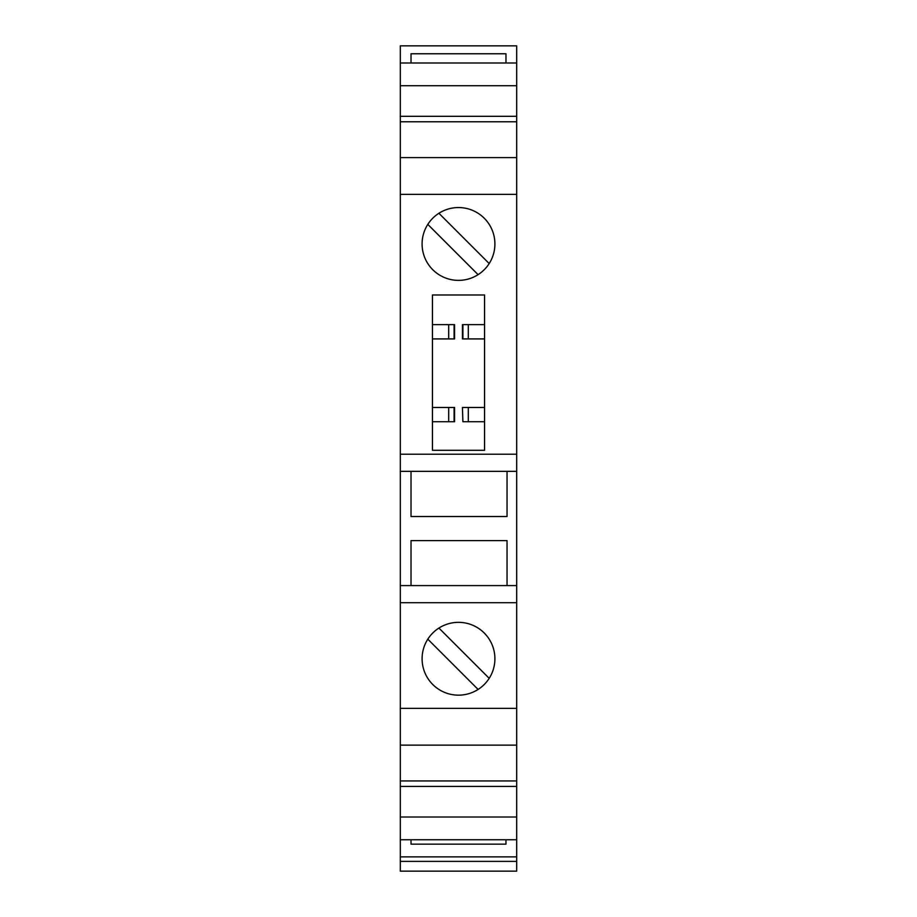 <?xml version="1.0" encoding="UTF-8"?>
<svg xmlns="http://www.w3.org/2000/svg" width="917" height="917" viewBox="0 0 917 917"><rect width="100%" height="100%" fill="white"/><g stroke="black" fill="none" stroke-linecap="round" stroke-linejoin="round"><path stroke-width="1.38" d="M516.684 62.986L516.684 45.85L400.316 45.85L400.316 62.986L516.684 62.986L516.684 85.717L400.316 85.717L400.316 62.986M400.316 817.013L516.684 817.013L516.684 839.743L400.316 839.743L400.316 585.585L516.684 585.585L516.684 85.717M516.684 585.585L516.684 780.94L400.316 780.94M516.684 817.013L516.684 780.94M516.684 839.743L516.684 871.15L400.316 871.15L400.316 839.743M400.316 585.585L400.316 454.213L516.684 454.213M516.684 194.347L400.316 194.347L400.316 454.213M400.316 194.347L400.316 85.717M411.022 62.986L411.022 53.759L505.978 53.759L505.978 62.986M411.022 839.743L411.022 844.144L505.978 844.144L505.978 839.743M400.316 786.419L516.684 786.419M400.316 745.131L516.684 745.131M458.5 622.345A36.405 36.405 0 0 1 494.905 658.761A36.405 36.405 0 0 1 458.5 695.166A36.405 36.405 0 0 1 422.095 658.761A36.405 36.405 0 0 1 458.5 622.345M400.316 602.71L516.684 602.71M400.316 708.371L516.684 708.371M478.089 689.446L427.803 639.172M438.911 628.065L489.197 678.339M507.044 585.585L507.044 540.606L411.022 540.606L411.022 585.585M411.022 471.349L411.022 516.535L507.044 516.535L507.044 471.349M400.316 471.349L516.684 471.349M484.554 294.976L484.554 450.293L432.446 450.293L432.446 294.976L484.554 294.976M458.5 207.551A36.405 36.405 0 0 0 423.081 252.381A36.405 36.405 0 0 0 494.905 243.968A36.405 36.405 0 0 0 458.5 207.551M478.089 274.653L427.803 224.378M438.911 213.271L489.197 263.557M448.7 421.728L448.7 407.457L454.568 407.457L454.568 421.728L432.446 421.728M448.7 407.457L432.446 407.457M432.446 338.912L454.568 338.912L454.568 324.641L432.446 324.641M448.7 338.912L448.7 324.641M484.554 338.912L462.432 338.912L462.432 324.641L484.554 324.641M468.3 338.912L468.3 324.641M462.902 421.728L462.432 407.457L462.902 421.728L468.3 421.728L468.3 407.457L462.902 407.457M484.554 407.457L468.3 407.457M484.554 421.728L468.3 421.728M400.316 157.598L516.684 157.598M400.316 116.31L516.684 116.31M516.684 121.778L400.316 121.778M516.684 856.868L400.316 856.868M516.684 861.395L400.316 861.395M454.098 407.457L454.098 421.728M454.098 338.912L454.098 324.641M462.902 338.912L462.902 324.641"/></g></svg>
